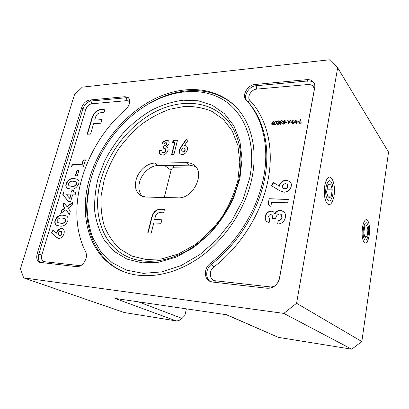 <?xml version="1.0" encoding="UTF-8"?>
<svg xmlns="http://www.w3.org/2000/svg" width="409" height="409" viewBox="0 0 409 409"><rect width="100%" height="100%" fill="white"/><g stroke="black" fill="none" stroke-linecap="round" stroke-linejoin="round"><path stroke-width="0.61" d="M334.005 195.983C332.41 203.6 330.104 206.121 327.082 203.544C324.506 199.572 323.734 193.626 324.761 185.706C325.375 182.245 326.331 179.761 327.619 178.252C331.725 173.16 335.968 185.441 334.005 195.983M369.23 235.144C368.028 241.796 366.331 244.25 364.133 242.506C362.241 239.495 361.689 234.536 362.481 227.639C363.054 224.009 363.944 221.555 365.14 220.277C368.064 217.041 370.605 226.586 369.23 235.144M210.114 263.59C236.688 243.11 257.159 210.246 263.406 178.431C269.853 146.928 262.68 117.956 246.688 100.522L246.019 99.791C241.52 95.353 247.757 84.867 255.093 84.494L306.791 79.648C309.853 79.423 312.159 80.358 313.708 82.449C314.72 83.963 315.048 85.752 314.695 87.817L279.495 278.325C277.609 284.971 273.514 288.279 267.205 288.258L212.307 282.031L209.745 281.269C203.764 278.534 204.06 267.977 210.114 263.59L211.417 264.316C237.91 243.912 258.309 211.172 264.511 179.449C270.922 148.038 263.744 119.131 247.772 101.718L246.688 100.522M81.652 107.669C83.308 103.324 85.987 100.772 89.678 100.011L90.997 101.003L126.309 97.741L125.036 96.693L128.201 97.557C129.689 98.896 130.093 100.911 129.413 103.6C128.763 105.793 127.542 107.7 125.752 109.326C84.361 145.19 63.906 209.285 85.645 251.908C86.55 253.795 86.662 256.014 85.987 258.575C84.065 263.892 81.018 266.591 76.841 266.673L39.663 262.333C36.917 260.896 36.099 257.987 37.209 253.595L38.773 254.214L82.986 108.636L81.652 107.669L37.209 253.595M89.683 178.022C78.191 216.09 89.249 256.954 121.667 270.876C142.899 280.109 172.281 276.193 198.544 258.222C224.751 240.211 245.518 209.081 251.878 178.401C257.972 149.5 251.233 122.828 236.131 107.173C215.385 85.706 181.8 84.622 152.634 99.842C123.395 115.251 99.275 145.41 89.683 178.022M271.622 202.358L270.83 206.402L268.094 204.198L269.168 198.759L288.335 199.193L287.665 202.777L271.622 202.358M270.789 214.607C269.618 214.684 268.887 215.333 268.601 216.55L269.316 218.657L269.853 218.963L269.148 222.568L266.786 221.566L266.095 220.87C265.15 219.613 264.853 218.115 265.206 216.387C266.065 213.099 268.084 211.31 271.264 211.024L273.524 211.852L274.756 213.841C276.044 211.479 277.926 210.303 280.4 210.308L283.688 211.525C285.303 213.063 285.871 215.068 285.4 217.542C284.301 221.688 281.704 223.846 277.604 224.014L278.294 220.374C280.216 220.175 281.423 219.117 281.919 217.199L281.111 214.434L279.679 213.912C277.317 214.474 275.963 216.07 275.615 218.687L272.404 218.554C272.737 217.107 272.501 215.906 271.699 214.95L270.789 214.607M301.244 123.175L299.444 123.273L300.14 119.597L300.477 119.576L299.853 122.874L301.315 122.797L301.244 123.175M299.045 122.076L297.594 122.153L297.665 121.78L299.117 121.703L299.045 122.076M293.457 123.579L295.983 119.827L297.021 123.395L296.653 123.416L296.32 122.271L294.618 122.357L293.457 123.579M288.631 123.83L287.726 120.282L288.084 120.266L288.759 123.058L290.554 120.128L290.906 120.108L288.631 123.83M286.924 122.72L285.502 122.797L285.574 122.424L286.995 122.347L286.924 122.72M284.434 120.374L285.145 120.64L285.293 121.253L284.623 122.04L285.145 122.966L284.715 123.733L283.662 124.178L282.834 123.917L282.645 123.124L283.56 122.097L283.176 121.361L284.434 120.374L285.231 120.767M279.342 121.58L278.723 121.054L277.532 121.667L278.795 120.686L279.521 120.952L279.669 121.565L279.096 122.327L279.516 123.242L278.028 124.469L277.241 124.198L277.031 123.472L278.105 124.101L279.183 123.288L279.066 122.812L278.217 122.588L279.342 121.58L279.546 121.816L279.332 121.371M276.873 122.659L275.242 124.612L274.567 124.356L274.419 122.792L276.003 120.839L276.704 121.105L276.873 122.659M271.678 123.717L273.693 120.972L273.902 121.151L272.66 122.649L273.728 122.848L273.892 123.595L272.542 124.755L271.852 124.5L271.678 123.717L271.888 123.953L272.68 122.669M282.486 121.58L280.405 124.346L280.18 124.183L281.489 122.659L280.354 122.429L280.196 121.698L281.571 120.532L282.317 120.808L282.486 121.58M292.466 122.797L290.702 122.889L293.36 119.878L292.875 122.403L293.309 122.383L293.233 122.756L292.803 122.777L292.639 123.62L292.307 123.641L292.466 122.797L292.553 123.625M284.061 192.225L279.751 190.676L271.279 185.63L273.391 182.578L279.199 186.003C280.298 182.358 282.691 180.42 286.382 180.18L289.935 181.535C291.152 182.751 291.597 184.311 291.269 186.213C290.196 189.919 287.793 191.923 284.061 192.225M59.878 226.049L56.723 225.369L55.496 224.434C54.724 223.391 54.591 222.005 55.103 220.287C57.04 216.228 59.673 214.526 63.001 215.175L66.171 215.829C67.899 216.622 68.431 218.314 67.761 220.921C65.839 225.037 63.211 226.744 59.878 226.049M70.9 189.014L67.327 188.309L66.524 187.67C65.742 186.714 65.598 185.405 66.089 183.748C67.981 179.802 70.588 178.063 73.901 178.539L77.454 179.214C78.901 179.996 79.315 181.519 78.692 183.789C76.815 187.782 74.218 189.525 70.9 189.014M93.63 123.671L90.547 134.08L87.102 134.259L91.805 118.446C93.6 112.761 96.882 109.689 101.662 109.229L105.036 108.958L103.998 112.501L100.164 112.797C97.787 113.211 96.197 114.852 95.394 117.705L94.678 120.123L101.918 119.622L100.87 123.206L93.63 123.671M85.415 159.914L83.344 166.938L71.406 167.071L72.214 164.377L81.984 164.234L83.247 159.96L85.415 159.914M78.896 170.492L77.332 175.788L75.328 175.788L76.902 170.507L78.896 170.492M70.645 201.519L68.451 201.448L62.776 194.761L63.646 191.872L71.432 192.025L71.846 190.63L73.855 190.666L73.441 192.066L75.926 192.118L75.098 194.929L72.613 194.873L70.645 201.519M69.351 214.449L65.936 209.73L60.711 213.442L61.667 210.241L64.724 208.063L63.022 205.707L63.973 202.532L66.887 206.53L72.955 202.204L72.01 205.415L68.104 208.191L70.302 211.213L69.351 214.449M58.691 238.478L56.166 237.026L51.437 232.47L53.155 229.991L56.406 233.089C57.557 230.073 59.31 228.539 61.672 228.483L62.649 228.723C64.147 229.613 64.596 231.279 63.993 233.723C62.848 236.775 61.084 238.36 58.691 238.478M283.8 313.396L23.671 277.89L124.229 312.522L176.126 320.891L115.108 298.437L226.734 314.751L278.386 337.374L351.74 349.199L283.8 313.396L296.571 303.274L361.837 341.551L388.55 152.102L337.665 67.761L296.571 303.274M337.665 67.761L329.368 59.801L82.332 87.132L74.499 94.673L20.45 268.8L23.671 277.89M125.036 96.693L89.678 100.011M164.27 197.506L171.08 170.231C171.698 168.385 172.849 167.363 174.52 167.163L195.891 166.949M138.411 301.842L182.061 318.417L184.888 315.482L186.386 308.851M182.061 318.417C180.139 320.165 178.166 320.988 176.126 320.891M361.837 341.551L351.74 349.199M278.386 337.374L226.249 314.679M87.434 134.244L92.071 118.641L91.805 118.446M92.071 118.641C93.865 112.956 97.148 109.883 101.923 109.428L101.662 109.229M101.923 109.428L104.97 109.183M101.856 119.842L94.678 120.123M273.038 122.593L273.248 122.828L272.66 122.649M273.248 122.828L273.815 122.976M271.97 124.602L271.888 123.953M272.236 124.295L273.335 124.459M273.703 124.06L273.534 123.293M273.565 123.63L272.895 122.961L272 123.717L272.108 124.188L272.634 124.387L273.565 123.63L273.769 123.866M274.679 124.464L274.419 122.792M274.623 123.027L275.093 121.764M275.344 121.473L276.208 121.074L276.003 120.839M276.208 121.074L276.796 121.238M276.346 123.968L276.75 122.91L276.52 121.539M274.95 124.147L275.533 124.479L276.06 124.27M275.942 121.207L274.741 122.772L274.833 124.045L275.329 124.244L276.228 123.59L276.545 122.674L276.428 121.401L275.942 121.207M278.253 121.207L278.994 120.921L278.795 120.686M278.994 120.921L279.608 121.079M279.444 122.639L279.096 122.327M277.358 124.305L277.031 123.472M277.742 124.172L278.309 124.336L278.105 124.101M278.309 124.336L278.887 124.167M279.337 123.687L279.183 123.288M279.388 123.523L279.153 122.945M278.468 122.593L278.294 122.219M278.498 122.455L279.235 122.23M280.467 122.536L280.196 121.698M280.395 121.933L280.605 121.442M280.963 121.074L281.775 120.767L281.571 120.532M281.775 120.767L282.404 120.941M280.753 122.225L281.433 122.572L282.363 121.81L282.133 121.243M280.523 121.662L280.63 122.117L281.234 122.332L282.159 121.575L281.484 120.906L280.523 121.662M285.083 122.439L284.623 122.04M282.941 124.014L282.645 123.124M282.844 123.36L283.048 122.899M283.427 122.015L283.176 121.361M283.381 121.596L283.549 121.222M283.897 120.87L284.638 120.614M283.202 123.697L283.943 124.045L285.012 123.227L284.776 122.639M283.723 121.81L284.644 122.066M285.109 121.652L284.95 121.049M284.966 121.258L284.342 120.747L283.503 121.345L283.601 121.698L284.127 121.902L284.966 121.258L285.165 121.499M284.812 122.986L284.695 122.516L284.061 122.276L282.967 123.119L283.079 123.59L283.739 123.809L284.812 122.986L285.012 123.227M285.753 122.782L285.574 122.424M285.779 122.659L286.944 122.598M288.698 123.717L287.726 120.282M290.554 120.128L290.748 120.369L288.959 123.298L288.759 123.058M291.121 122.869L291.443 122.495M292.859 120.854L293.263 120.384M293.258 122.634L292.875 122.403M291.428 122.48L292.737 122.659L292.844 120.839L291.428 122.48L292.542 122.424L292.844 120.839M296.776 123.411L296.32 122.271M294.618 122.357L295.047 121.708M296.413 122.143L295.819 120.543L294.874 121.974L296.413 122.143L295.819 120.543L296.08 120.149M294.874 121.974L296.213 121.902M297.834 122.143L297.665 121.78M297.859 122.02L299.071 121.954M299.685 123.257L300.14 119.597M301.269 123.053L299.853 122.874M71.739 167.071L72.495 164.546L72.214 164.377M72.495 164.546L81.984 164.234M82.26 164.403L83.523 160.134L83.247 159.96M83.523 160.134L85.358 160.093M75.66 175.788L77.178 170.671L76.902 170.507M77.178 170.671L78.85 170.66M67.47 188.38L66.524 187.67M66.81 187.828C66.033 186.872 65.885 185.563 66.376 183.907L66.089 183.748M66.376 183.907C68.267 179.96 70.869 178.227 74.187 178.702L73.901 178.539M74.187 178.702L77.592 179.3M69.024 185.824L72.035 186.397C73.896 186.801 75.486 185.983 76.8 183.943L76.468 182.24L75.951 181.882M73.083 181.294C71.202 180.885 69.586 181.688 68.231 183.697L68.87 185.742L71.749 186.233C73.61 186.642 75.2 185.824 76.514 183.779L75.823 181.8L73.083 181.294M76.468 182.24L76.186 182.077M76.8 183.943L76.514 183.779M72.035 186.397L71.749 186.233M68.62 201.453L62.776 194.761M63.068 194.914L63.937 192.025L63.646 191.872M63.937 192.025L71.432 192.025M71.718 192.184L72.132 190.788L71.846 190.63M72.132 190.788L73.809 190.819M75.885 192.266L73.441 192.066M69.571 198.288L69.862 198.442L70.89 194.981L66.529 194.73L69.571 198.288L70.599 194.827M69.402 214.265L65.936 209.73M61.14 213.135L61.958 210.39L61.667 210.241M61.958 210.39L65.021 208.212L64.724 208.063M65.021 208.212L63.022 205.707M63.313 205.855L64.208 202.859M72.822 202.659L67.178 206.678L66.887 206.53M56.877 225.436L55.496 224.434M55.798 224.572C55.021 223.529 54.893 222.148 55.399 220.425L55.103 220.287M55.399 220.425C57.337 216.371 59.97 214.669 63.293 215.323L63.001 215.175M63.293 215.323L66.314 215.906M58.313 222.741L61.059 223.309C62.925 223.825 64.53 223.038 65.869 220.952L65.552 219.147L64.765 218.621M62.148 218.033C60.266 217.522 58.63 218.288 57.25 220.339C56.989 221.581 57.291 222.363 58.17 222.675L60.762 223.166C62.628 223.682 64.233 222.895 65.573 220.809L65.256 219.004L62.148 218.033M65.552 219.147L65.256 219.004M65.869 220.952L65.573 220.809M61.059 223.309L60.762 223.166M57.93 238.309L56.166 237.026M56.468 237.159L51.437 232.47M51.739 232.609L53.395 230.221M61.672 228.483L61.969 228.621C59.612 228.677 57.858 230.211 56.703 233.227L56.406 233.089M61.969 228.621L62.792 228.795M59.141 235.492L59.755 235.681C60.772 235.686 61.549 235.047 62.086 233.754L61.309 231.576M60.685 231.382C59.648 231.382 58.876 232.046 58.369 233.375L58.988 235.436L59.453 235.543C60.476 235.553 61.253 234.909 61.785 233.616L61.161 231.494L60.685 231.382M62.086 233.754L61.785 233.616M59.755 235.681L59.453 235.543M269.429 218.743L269.838 219.035M266.893 221.652L266.095 220.87M266.32 221.049C265.375 219.791 265.078 218.294 265.426 216.566L265.206 216.387M265.426 216.566C266.29 213.278 268.309 211.494 271.489 211.208L271.264 211.024M271.489 211.208L273.631 211.949M280.4 210.308L280.62 210.492C278.146 210.492 276.264 211.668 274.976 214.019L274.756 213.841M280.62 210.492L283.79 211.617M277.859 224.004L278.294 220.374M278.514 220.553C280.431 220.354 281.643 219.296 282.138 217.383L281.919 217.199M282.138 217.383L281.223 214.531M272.645 218.564C272.946 217.184 272.706 216.039 271.919 215.134L271.811 215.052M268.319 204.377L269.168 198.759M269.388 198.948L288.299 199.382M271.53 185.778L273.606 182.777L273.391 182.578M273.606 182.777L279.199 186.003M279.413 186.202C280.508 182.562 282.9 180.625 286.591 180.384L286.382 180.18M286.591 180.384L290.037 181.642M283.013 188.196L284.771 188.897C286.377 188.835 287.45 188.017 287.982 186.448L287.292 184.387M285.518 183.677C283.887 183.753 282.829 184.597 282.348 186.202L282.905 188.099L284.562 188.697C286.167 188.631 287.241 187.818 287.772 186.248L287.19 184.28L285.518 183.677M249.602 178.396C256.862 143.252 244.781 112.506 222.649 99.438C200.374 86.386 170.481 90.087 145.169 105.957C119.944 121.775 99.602 149.055 91.273 178.027L89.305 185.855L87.025 203.953C87.097 215.855 88.978 227.046 92.664 237.532L100.701 251.525L112.066 262.624L126.432 270.109L143.262 273.35L161.78 271.908L181.029 265.599L199.883 254.572L217.179 239.347L231.801 220.783L242.823 200.032L249.602 178.396M145.169 105.957L146.023 105.42C176.412 85.926 214.168 84.566 236.683 107.761M142.409 196.422C139.07 192.895 138.119 188.135 139.556 182.148C141.749 173.314 150.41 165.476 158.053 165.538L189.715 165.159L195.507 166.483M154.704 163.13C147.03 163.084 138.314 170.993 136.095 179.888C134.449 186.985 135.936 192.194 140.548 195.517L145.916 197.066L177.961 197.838C193.114 199.117 205.788 172.997 194.035 165.083C191.908 163.436 189.398 162.629 186.504 162.654L154.704 163.13L158.053 165.538M239.945 178.375L233.611 198.15C227.384 211.141 219.439 223.028 209.771 233.82L193.779 247.419L176.432 257.036L158.835 262.215L142.035 262.839L126.938 259.101L114.259 251.438L104.499 240.466C99.515 231.765 96.263 222.102 94.755 211.473C94.234 200.533 95.369 189.387 98.16 178.043L104.413 161.422C109.924 150.676 116.626 140.716 124.53 131.54C132.997 122.976 142.199 115.747 152.128 109.857C162.322 104.862 172.649 101.642 183.109 100.2L198.304 100.798L212.337 105.292L224.439 113.687L233.856 125.783L239.904 141.12L242.036 158.973L239.945 178.375M238.892 179.362C233.278 205.599 215.349 232.01 192.864 247.097C170.333 262.149 145.185 265.083 127.168 256.591C101.018 244.459 91.769 210.814 101.181 178.897C109.131 151.264 129.484 125.563 154.147 112.363C178.764 99.305 206.918 99.98 224.607 117.24C238.319 130.599 244.398 154.065 238.892 179.362M174.633 142.49L172.015 142.588L173.978 140.159L177.526 140.016L173.927 154.408L171.622 154.464L174.633 142.49L174.878 142.69L171.923 154.459M166.703 143.927L166.432 142.818L165.773 142.639L163.989 143.963L161.749 144.045L163.344 141.524L166.437 140.103L168.211 140.619C169.035 141.315 169.3 142.337 169.004 143.682L166.555 146.724L167.24 147.087C168.073 147.823 168.319 148.891 167.966 150.302C166.923 153.242 165.072 154.827 162.409 155.052L160.405 154.495C159.372 153.549 159.065 152.189 159.474 150.41L161.713 150.348L162.209 152.214L163.191 152.48C164.392 152.378 165.231 151.662 165.706 150.343L165.175 148.605L163.237 148.13L163.84 145.768C165.083 145.798 166.039 145.185 166.703 143.927L166.55 142.93M179.275 150.134L181.115 146.632L186.207 139.305L188.007 140.384L184.5 145.425L186.422 146.013C187.429 146.933 187.736 148.232 187.337 149.919C186.443 152.685 184.73 154.239 182.189 154.582L180.292 154.024C179.254 153.114 178.917 151.816 179.275 150.134L179.525 150.328L181.361 146.836L181.115 146.632M153.769 222.92L151.197 233.13L147.741 232.905L151.673 217.394C153.186 211.826 156.335 209.091 161.115 209.198L164.49 209.326L163.626 212.803L159.786 212.644C157.419 212.787 155.906 214.26 155.241 217.067L154.643 219.439L161.887 219.797L161.018 223.309L153.769 222.92M122.409 271.193C92.894 258.002 81.212 222.077 89.09 186.841L89.305 185.855M162.082 144.034L163.595 141.724L163.344 141.524M163.595 141.724L166.688 140.307L166.437 140.103M166.688 140.307L168.329 140.722M167.363 147.189L166.555 146.724M160.538 154.587C159.607 153.626 159.336 152.296 159.73 150.604L159.474 150.41M159.73 150.604L161.693 150.548M162.342 152.301L163.191 152.48M163.447 152.675C164.648 152.572 165.481 151.857 165.957 150.538L165.706 150.343M165.957 150.538L165.292 148.702M163.539 148.135L164.096 145.962L163.84 145.768M164.096 145.962C165.333 145.998 166.289 145.384 166.954 144.126M172.44 142.572L174.229 140.364L173.978 140.159M174.229 140.364L177.475 140.231M181.361 146.836L186.453 139.51L186.207 139.305M186.453 139.51L187.976 140.425M186.54 146.115L184.5 145.425M180.42 154.116C179.474 153.196 179.178 151.933 179.525 150.328M182.199 151.821L183.038 152.158C184.157 151.974 184.894 151.269 185.257 150.037L184.735 148.206M185.006 149.837L184.623 148.099L183.794 147.848C182.705 148.038 181.99 148.733 181.647 149.934L182.066 151.734L182.792 151.959C183.907 151.775 184.648 151.069 185.006 149.837L185.257 150.037M148.048 232.925L151.944 217.552L151.673 217.394M151.944 217.552C153.457 211.985 156.601 209.26 161.381 209.367L161.115 209.198M161.381 209.367L164.449 209.48M161.852 219.94L154.643 219.439M368.156 225.824L367.103 223.35C364.762 220.088 361.955 231.044 363.621 237.184C364.322 239.766 365.237 240.584 366.367 239.643C368.253 238.023 369.255 230.17 368.156 225.824M364.997 237.655L367.072 236.32L367.967 230.175L366.812 225.282L364.731 226.525L363.816 232.752L364.997 237.655M364.644 236.182L367.072 236.32M364.225 229.986L367.967 230.175M332.481 184.791L331.034 181.652C327.829 177.281 324.061 189.607 326.387 197.215C327.522 200.799 328.938 201.811 330.636 200.252C333.084 196.443 333.698 191.289 332.481 184.791M328.269 198.058L331.08 196.913L332.251 189.868L330.651 183.866L327.829 184.878L326.617 192.025L328.269 198.058M327.941 196.852L331.08 196.913M326.995 189.802L332.251 189.868M247.235 101.125C248.012 101.647 248.933 101.452 250.006 100.553C266.791 118.211 274.505 147.997 267.936 180.466C261.668 212.838 240.86 246.259 213.805 267.036C208.437 270.845 209.52 280.41 215.477 280.789L270.078 286.888C272.103 287.077 273.999 286.51 275.768 285.175M128.779 98.155L126.309 97.741L127.061 100.629L91.774 103.768C89.009 104.326 87.005 106.233 85.767 109.484L41.81 254.986C40.941 258.764 41.81 260.998 44.417 261.688L80.721 265.738M129.74 101.59L127.061 100.629M279.204 279.536L314.112 90.64C314.424 86.575 312.461 84.535 308.222 84.52L256.734 89.101C251.213 89.346 246.55 97.27 250.006 100.553M172.112 165.369L174.52 167.163M171.08 170.231L164.561 165.461M40.486 262.547C38.328 260.84 37.756 258.064 38.773 254.214L41.81 254.986M85.767 109.484L82.986 108.636C84.637 104.305 87.306 101.759 90.997 101.003L91.774 103.768M44.417 261.688L43.625 262.905M255.093 84.494L256.146 85.742L307.721 80.972L306.791 79.648M246.924 100.778C242.752 96.217 248.969 86.1 256.146 85.742L256.734 89.101M210.42 281.571C205.032 278.396 205.671 268.498 211.417 264.316L213.805 267.036M308.222 84.52L307.721 80.972C310.411 80.767 312.542 81.488 314.122 83.145M215.477 280.789L214.797 282.312M270.078 286.888L269.633 288.217M104.198 179.75L101.146 195.732C100.537 206.33 101.57 216.371 104.239 225.86C107.853 234.832 113.042 242.511 119.801 248.907L131.816 256.054L146.069 259.51L161.882 258.871L178.401 253.974L194.653 244.94C205.052 237.005 214.27 227.532 222.307 216.514C229.398 204.894 234.577 192.833 237.854 180.333L239.832 162.143L237.864 145.364L232.225 130.895L223.406 119.438L212.041 111.432C203.442 107.853 194.265 106.182 184.495 106.422L169.74 109.269C159.893 112.797 150.471 117.828 141.473 124.351C132.874 131.606 125.205 139.888 118.472 149.188C112.393 158.922 107.633 169.106 104.198 179.75M189.715 165.159L186.504 162.654M75.823 181.8L76.105 181.964M68.87 185.742L69.157 185.906M64.627 218.549L64.924 218.692M58.17 222.675L58.467 222.818M61.161 231.494L61.462 231.632M58.988 235.436L59.29 235.569M162.209 152.214L162.465 152.409M166.432 142.818L166.688 143.017"/></g></svg>
